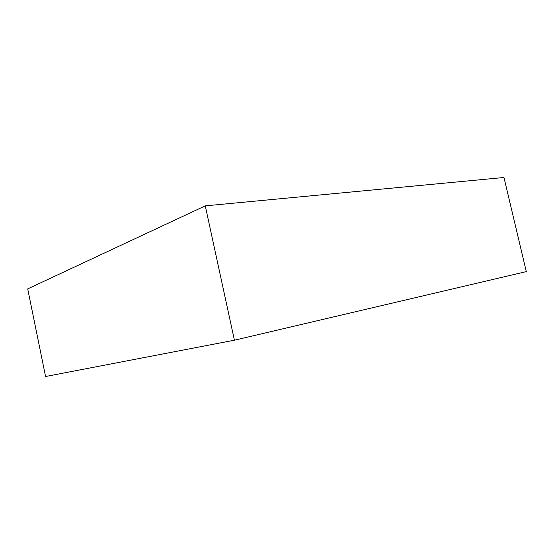 <?xml version="1.0" encoding="UTF-8"?>
<svg xmlns="http://www.w3.org/2000/svg" width="554" height="554" viewBox="0 0 554 554"><rect width="100%" height="100%" fill="white"/><g stroke="black" fill="none" stroke-linecap="round" stroke-linejoin="round"><path stroke-width="0.83" d="M205.271 205.859L503.967 177.488L526.3 271.605L234.411 340.204L45.566 376.512L27.7 288.89L205.271 205.859L234.411 340.204"/></g></svg>
